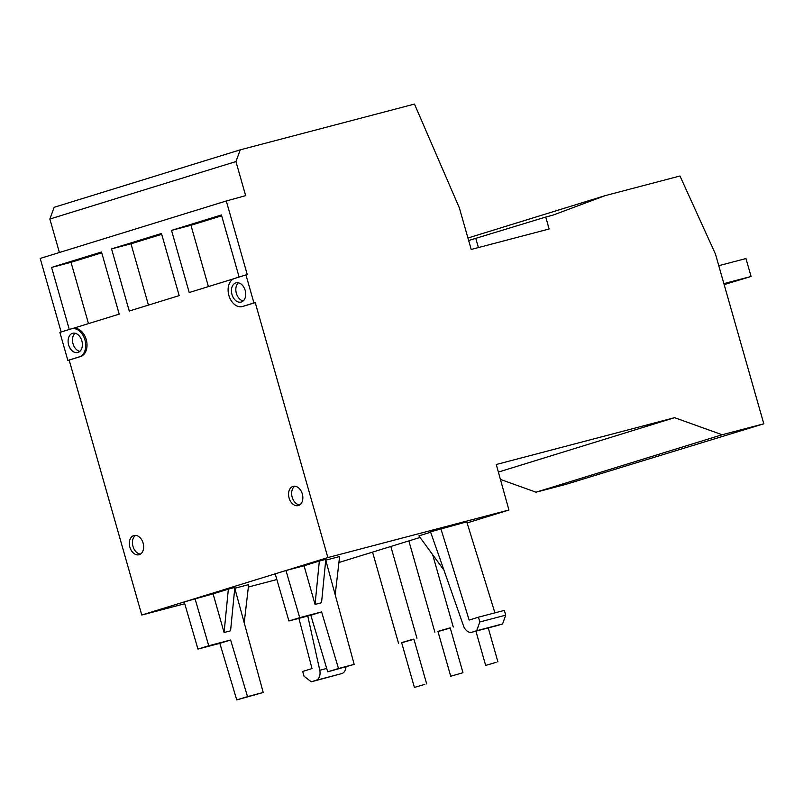 <?xml version="1.0" encoding="UTF-8"?>
<svg xmlns="http://www.w3.org/2000/svg" width="804" height="804" viewBox="0 0 804 804"><rect width="100%" height="100%" fill="white"/><g stroke="black" fill="none" stroke-linecap="round" stroke-linejoin="round"><path stroke-width="1.21" d="M462.983 672.727L450.21 627.894L448.32 628.336L437.939 631.391L450.712 676.224L462.983 672.727L450.712 676.224M450.25 628.045L437.979 631.542M413.939 639.25L401.668 642.748M545.735 217.04L552.981 215.13L605.08 195.663L679.983 175.996L715.449 254.044L763.8 423.798L722.133 434.743L674.586 417.678L496.269 464.511L508.922 510.017L327.871 557.574L255.24 302.616L253.943 302.957L245.964 274.928L247.26 274.586L226.286 200.98L245.652 195.633L235.944 161.564L240.265 149.835L414.472 104.078L459.375 207.924L471.204 249.461L549.132 228.989L545.735 217.04L468.652 240.507M478.39 247.572L475.847 238.617M228.356 589.141L234.838 587.443L230.567 630.818L224.085 632.517L213.08 593.854L228.356 589.141L224.085 632.517M319.339 561.051L325.811 559.353L321.54 602.729L315.067 604.427L304.053 565.765L319.339 561.051L315.067 604.427M255.24 302.616L243.783 306.153A14.572 10.14 75.3 0 1 243.582 306.213A14.572 10.14 75.3 0 1 243.381 306.264M253.943 302.957L242.486 306.495A14.572 10.14 75.3 0 1 242.285 306.555A14.572 10.14 75.3 0 1 228.849 295.309A14.572 10.14 75.3 0 1 234.507 278.465L245.964 274.928M67.858 360.413L59.878 332.394L71.335 328.846A14.572 10.14 75.3 0 1 71.536 328.796A14.572 10.14 75.3 0 1 84.973 340.042A14.572 10.14 75.3 0 1 79.315 356.875L67.858 360.413L69.154 360.071L141.775 615.03L184.729 603.744M72.631 328.514A14.572 10.14 75.3 0 1 72.832 328.454A14.572 10.14 75.3 0 1 86.269 339.7A14.572 10.14 75.3 0 1 80.611 356.534L69.154 360.071M208.417 286.586L190.95 225.281L221.673 215.794M190.95 225.281L171.523 230.376L221.432 214.969L239.12 277.048M233.743 278.767L189.221 292.515L171.523 230.376M88.49 323.61L71.023 262.305L101.746 252.818M71.023 262.305L51.597 267.41L101.515 251.994L119.213 314.133L72.702 328.484M69.285 329.489L51.597 267.41M148.449 305.098L130.992 243.793L161.704 234.306M161.473 233.482L179.171 295.611L129.263 311.027L111.555 248.898L161.473 233.482M130.992 243.793L111.555 248.898M213.08 593.854L184.206 601.935L197.955 649.079L219.844 643.331L236.738 699.922L263.209 692.475L234.768 588.166M194.99 598.608L208.738 645.753L230.627 640.004L247.521 696.596L263.209 692.475M236.738 699.922L247.521 696.596M219.844 643.331L230.627 640.004M197.955 649.079L208.738 645.753M304.053 565.765L285.963 570.518L299.711 617.663L321.6 611.914L338.494 668.506L354.182 664.385L325.741 560.066M285.963 570.518L275.189 573.845L288.937 620.989L310.826 615.241L327.71 671.832L354.182 664.385M338.494 668.506L327.71 671.832M321.6 611.914L310.826 615.241M299.711 617.663L288.937 620.989M443.979 570.207L418.904 535.846L430.653 532.228M345.961 666.928A9.326 6.492 75.3 0 1 341.821 673.571L311.269 681.812L304.053 676.234L302.696 671.461L312.002 668.586L298.917 618.366M307.771 616.045L319.761 670.275A9.326 6.492 75.3 0 1 315.912 680.375L311.269 681.812M440.853 528.66L469.144 620.065L478.45 617.191L479.807 621.974L476.682 630.738L472.038 632.175A9.326 6.492 75.3 0 1 471.847 632.225A9.326 6.492 75.3 0 1 463.516 625.884L430.512 531.846L466.762 521.846L494.922 612.859M478.45 617.191L504.349 610.387L505.716 615.171L502.59 623.934L497.937 625.371A9.326 6.492 75.3 0 1 497.756 625.422A9.326 6.492 75.3 0 1 497.565 625.472M502.59 623.934L476.682 630.738M505.716 615.171L479.807 621.974M763.8 423.798L565.403 484.49L536.047 492.199L500.41 479.415M724.143 284.596L751.067 276.476L723.871 283.621M751.067 276.476L745.961 258.546L718.766 265.692M248.356 587.031L276.847 579.553M226.286 200.98L40.2 258.436L61.154 331.992M240.265 149.835L54.169 207.291L49.858 219.03L59.395 252.506M722.133 434.743L536.047 492.199M674.586 417.678L498.369 472.089M508.922 510.017L467.094 522.932M420.07 537.444L338.926 562.499M327.871 557.574L141.775 615.03M325.901 560.137L339.61 556.529L335.228 594.528M234.919 588.226L248.637 584.629L244.255 622.618M133.765 535.564A9.949 6.924 75.3 0 1 133.956 535.514A9.949 6.924 75.3 0 1 143.182 543.373A9.949 6.924 75.3 0 1 139.012 554.75A9.949 6.924 75.3 0 1 129.836 547.032A9.949 6.924 75.3 0 1 133.765 535.564M292.978 486.41A9.949 6.924 75.3 0 1 293.179 486.35A9.949 6.924 75.3 0 1 302.394 494.209A9.949 6.924 75.3 0 1 298.224 505.595A9.949 6.924 75.3 0 1 289.048 497.877A9.949 6.924 75.3 0 1 292.978 486.41M72.511 333.328A9.949 6.924 75.3 0 1 72.712 333.268A9.949 6.924 75.3 0 1 81.928 341.127A9.949 6.924 75.3 0 1 77.767 352.514A9.949 6.924 75.3 0 1 68.581 344.785A9.949 6.924 75.3 0 1 72.511 333.328M235.944 161.564L49.858 219.03M605.08 195.663L467.938 238.014M140.499 554.087A9.949 6.924 75.3 0 1 132.891 546.077A9.949 6.924 75.3 0 1 135.585 535.364M299.711 504.922A9.949 6.924 75.3 0 1 292.103 496.912A9.949 6.924 75.3 0 1 294.797 486.209M243.17 300.967A9.949 6.924 75.3 0 1 236.286 293.058A9.949 6.924 75.3 0 1 238.396 282.787M235.863 282.887A9.949 6.924 75.3 0 1 236.054 282.837A9.949 6.924 75.3 0 1 245.28 290.696A9.949 6.924 75.3 0 1 241.11 302.073A9.949 6.924 75.3 0 1 231.924 294.354A9.949 6.924 75.3 0 1 235.863 282.887M79.827 351.398A9.949 6.924 75.3 0 1 72.943 343.489A9.949 6.924 75.3 0 1 75.053 333.228M496.048 662.365L485.666 665.431L496.048 662.365M424.783 684.375L414.402 687.43L424.783 684.375M426.673 683.933L413.899 639.11L412.01 639.542L401.628 642.607L414.402 687.43M242.486 306.495L243.783 306.153M79.315 356.875L80.611 356.534M341.821 673.571L315.912 680.375M326.705 668.456L319.761 670.275M497.937 625.371L472.038 632.175M408.864 540.911L434.884 632.266M432.652 554.69L453.265 627.03M372.553 552.117L398.583 643.471M390.814 546.479L416.954 638.235M243.582 306.213L242.285 306.555M72.832 328.454L71.536 328.796M471.847 632.225L497.756 625.422M475.908 631.16L485.666 665.431M488.249 627.924L497.937 661.933"/></g></svg>
